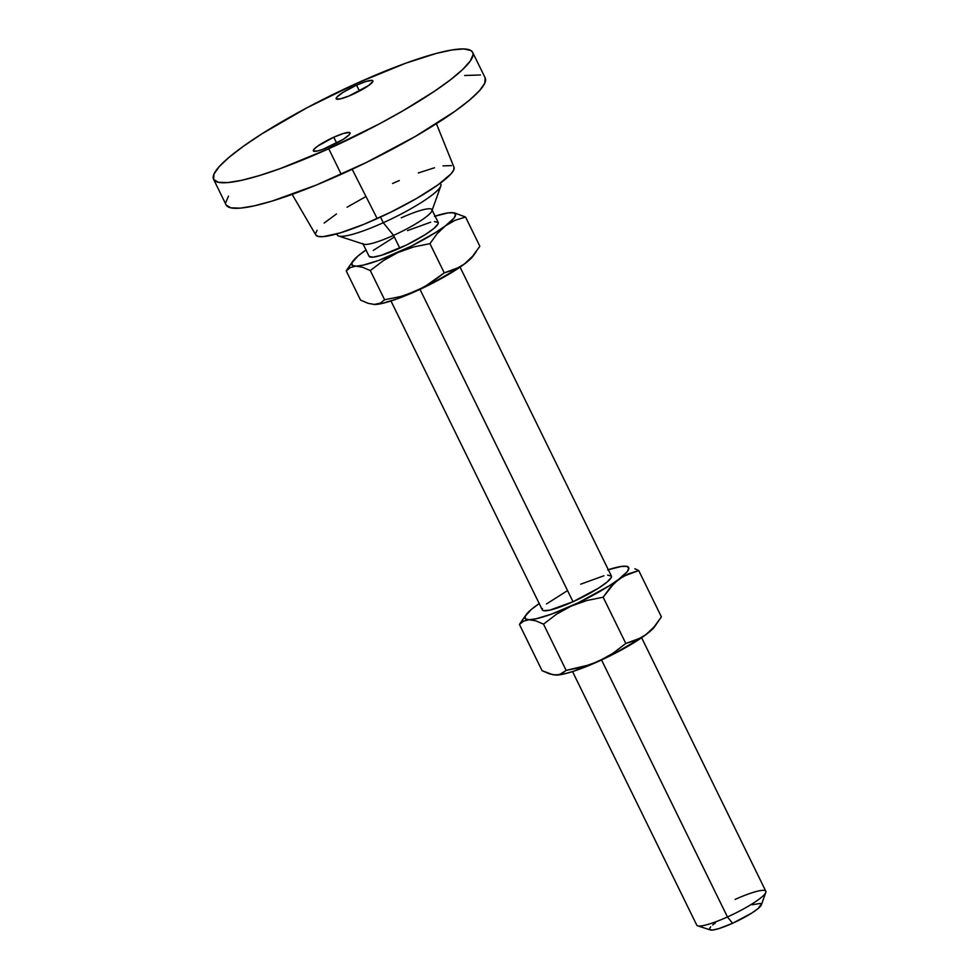 <?xml version="1.0" encoding="UTF-8"?>
<svg xmlns="http://www.w3.org/2000/svg" width="979" height="979" viewBox="0 0 979 979"><rect width="100%" height="100%" fill="white"/><g stroke="black" fill="none" stroke-linecap="round" stroke-linejoin="round"><path stroke-width="1.47" d="M352.489 94.474A20.437 3.353 153.9 0 1 336.176 98.806A20.437 3.353 153.9 0 1 356.564 85.149L359.452 91.059L356.564 85.149L343.029 92.356L336.972 97.007L336.176 98.818L340.141 98.94L348.952 95.991L368.606 85.54L372.815 81.563L372.204 80.4L366.391 81.355L356.564 85.149A20.437 3.353 153.9 0 1 372.877 80.829A20.437 3.353 153.9 0 1 352.489 94.474M329.678 146.544A20.437 3.353 153.9 0 1 313.366 150.876A20.437 3.353 153.9 0 1 333.766 137.231L336.654 143.13L333.766 137.231L317.637 146.165L314.173 149.077L313.378 150.901L317.343 151.023L322.837 149.359L343.225 139.348L349.27 134.698L350.066 132.887L349.405 132.483L343.58 133.425L333.766 137.231A20.437 3.353 153.9 0 1 350.078 132.899A20.437 3.353 153.9 0 1 329.678 146.544M735.119 899.42A38.462 6.302 153.9 0 1 765.811 892.432A38.462 6.302 153.9 0 1 727.446 916.956L601.547 659.968L727.446 916.956A38.462 6.302 -26.1 0 0 765.823 891.257L641.624 637.733M709.555 929.414L712.382 930.05L718.708 928.655L732.573 923.283L727.446 916.956L732.573 923.283A28.856 4.724 -26.1 0 0 761.356 904.89L765.811 892.432M390.976 300.981L542.305 609.88A38.462 6.302 -26.1 0 0 573.009 601.73L419.991 289.356L573.009 601.73A38.462 6.302 -26.1 0 0 611.398 576.031L607.629 575.162M336.715 233.92L337.217 234.948A57.7 9.447 -26.1 0 0 383.278 222.722L380.501 217.069L383.278 222.722L393.546 235.376A38.462 6.302 -26.1 0 0 431.91 210.864L440.819 185.949A57.7 9.447 153.9 0 1 383.278 222.722A57.7 9.447 -26.1 0 0 440.856 184.187L440.342 183.146M292.146 194.38L315.838 235.033A76.937 12.605 -26.1 0 0 377.184 218.586L352.171 169.281L377.184 218.586A76.937 12.605 -26.1 0 0 454.011 167.336L436.414 123.697M213.581 179.316L226.1 204.88A144.256 23.631 -26.1 0 0 341.243 174.299L328.724 148.747A144.256 23.631 153.9 0 1 213.581 179.316A144.256 23.631 153.9 0 1 357.519 82.958L405.857 63.158L436.193 53.453L452.102 49.941L463.826 48.95L470.899 50.541L472.612 52.279L473.077 54.628L470.25 61.077L462.541 69.631L450.242 79.96L433.832 91.671L402.907 110.823L379.252 123.941L328.724 148.747L341.243 174.299A144.256 23.631 -26.1 0 0 485.192 77.941L472.673 52.389A144.256 23.631 153.9 0 1 328.724 148.747L280.386 168.535L259.386 175.571L241.605 180.32L227.728 182.583L218.28 182.278L213.63 179.426L213.96 174.127L219.247 166.589L229.306 157.105L243.734 146.03L261.968 133.805L307.002 107.763L357.519 82.958A144.256 23.631 153.9 0 1 472.673 52.389M369.095 256.314A38.462 6.302 -26.1 0 0 399.799 248.152L393.546 235.376L399.799 248.152A38.462 6.302 -26.1 0 0 438.188 222.466L431.923 209.69A38.462 6.302 153.9 0 1 393.546 235.376A38.462 6.302 153.9 0 1 362.842 243.526L369.095 256.314L372.877 257.183L381.308 255.311L406.591 244.958L425.278 234.605L433.991 228.388L438.09 223.848L438.176 222.429L434.419 221.597M401.219 217.84A38.462 6.302 153.9 0 1 431.923 209.69M434.468 216.335L448.137 212.884L453.583 212.81L455.614 214.56L454.109 217.999L445.506 225.782L436.108 232.207L411.449 246.059L378.555 260.463L363.038 265.174L356.026 266.153L352.244 265.309L351.975 262.702L358.118 255.886L366.158 249.878M430.711 222.196L407.484 230.616M394.011 237.236L373.293 250.391M228.511 196.179L225.696 202.629M226.149 204.99L230.799 207.842L240.247 208.135L254.136 205.871L271.917 201.136L316.327 185.043L366.721 162.294L415.426 136.375L455.039 111.227L469.467 100.152L479.514 90.668L484.801 83.129L485.131 77.831M480.481 74.979L464.621 75.493M365.595 196.742L347.092 207.205M336.482 213.948L324.159 223.053M317.061 230.261L315.556 233.7M315.801 234.96L318.273 236.477L323.315 236.637L340.202 232.904L363.894 224.313L390.768 212.186L416.748 198.37L437.87 184.945L450.927 173.981L453.742 169.967L453.926 167.14M451.441 165.622L442.985 165.892M434.492 167.776L418.314 172.953M399.261 180.54L392.542 183.501M383.278 222.722A57.7 9.447 153.9 0 1 338.624 236.012L363.772 244.236A38.462 6.302 -26.1 0 0 393.546 235.376L383.278 222.722M454.489 212.896L451.27 212.627A57.7 9.447 153.9 0 1 452.078 212.639A57.7 9.447 153.9 0 1 445.506 225.782L455.1 220.287L465.539 217.032L454.489 212.896L465.539 217.032L479.845 246.243L472.686 256.155L464.291 264.122L459.616 267.181L444.258 272.86L431.164 282.833L416.662 290.885L400.949 296.466L384.6 299.77L370.295 270.571L383.389 260.598L397.878 252.545L413.603 246.965L429.952 243.649L437.111 233.736L445.506 225.782A57.7 9.447 153.9 0 1 397.878 252.545A57.7 9.447 153.9 0 1 356.026 266.153L362.695 267.304L370.295 270.571L383.389 260.598L397.878 252.545L413.603 246.965L429.952 243.649L444.258 272.86L429.952 243.649L437.111 233.736L445.506 225.782L455.1 220.287L465.539 217.032L479.845 246.243L472.686 256.155L464.291 264.122A57.7 9.447 -26.1 0 0 473.249 255.849L476.394 251.407M352.819 261.258L346.223 270.865L350.531 267.463L356.026 266.153A57.7 9.447 153.9 0 1 352.819 261.258A57.7 9.447 153.9 0 1 361.777 252.998L361.765 253.01M361.777 252.998L361.777 252.998A57.7 9.447 153.9 0 1 365.999 249.988M451.27 212.627L451.258 212.627A57.7 9.447 153.9 0 0 435.092 216.139M349.674 265.701L346.223 270.865L360.529 300.076L346.223 270.865L350.531 267.463L356.026 266.153L362.695 267.304L370.295 270.571L384.6 299.77L380.28 303.184L374.798 304.493L368.116 303.343L360.529 300.076L368.116 303.343L374.798 304.493A57.7 9.447 -26.1 0 0 416.662 290.885L400.949 296.466L384.6 299.77L380.28 303.184L373.99 304.481A57.7 9.447 -26.1 0 0 373.99 304.481A57.7 9.447 -26.1 0 0 374.798 304.493L373.954 304.481M424.115 287.128L416.662 290.885A57.7 9.447 -26.1 0 0 464.291 264.122L454.697 269.604L444.258 272.86L424.115 287.128M473.261 255.825L467.95 261.222L459.91 267.243L430.234 284.399L397.327 298.803L381.822 303.514L374.798 304.493M607.678 569.9L621.347 566.449L626.793 566.388L628.824 568.126L627.319 571.565L618.716 579.348L609.317 585.772L577.891 602.954L551.764 614.029L536.247 618.74L529.235 619.719L525.454 618.875L525.185 616.268L531.328 609.452L539.368 603.443M542.415 608.497L542.329 609.905L543.565 610.663L549.782 610.15L573.009 601.73L598.499 588.171L607.2 581.954L611.3 577.414L611.385 576.007L460.069 267.132M603.921 575.762L580.694 584.182M567.22 590.802L546.502 603.957M608.302 569.705A57.7 9.447 153.9 0 1 624.48 566.192A57.7 9.447 153.9 0 1 625.287 566.205A57.7 9.447 153.9 0 1 618.716 579.348L628.322 573.853L638.749 570.598L661.4 616.856L654.229 626.768L645.846 634.722A57.7 9.447 -26.1 0 0 654.804 626.462L649.505 631.834L641.465 637.843L611.789 655.012L590.472 664.594L566.156 670.382L543.504 624.137L556.574 614.176L571.1 606.111A57.7 9.447 153.9 0 1 529.235 619.719L535.917 620.882L543.504 624.137L556.574 614.176L571.1 606.111L586.788 600.531L603.162 597.214L610.333 587.302L618.716 579.348A57.7 9.447 153.9 0 1 571.1 606.111L586.788 600.531L603.162 597.214L625.814 643.46L612.744 653.421L598.218 661.486L573.168 671.386L563.378 674.115L555.509 675.082A57.7 9.447 -26.1 0 0 555.546 675.082A57.7 9.447 -26.1 0 0 556.366 675.094L555.497 675.082M526.029 614.824L519.433 624.443L523.753 621.029L529.235 619.719A57.7 9.447 153.9 0 1 526.029 614.824A57.7 9.447 153.9 0 1 534.987 606.564L534.975 606.576A57.7 9.447 153.9 0 1 539.209 603.553M624.48 566.192L627.686 566.462M634.857 568.75L638.749 570.598L634.857 568.75M715.576 922.744L712.688 924.959M710.681 926.856L709.628 928.361M572.531 671.582L696.742 925.106A38.462 6.302 -26.1 0 0 727.446 916.956A38.462 6.302 153.9 0 1 697.672 925.816L710.252 929.928A28.856 4.724 -26.1 0 0 732.573 923.283L751.688 913.113L758.223 908.451L761.356 903.984M760.426 903.421L752.202 904.755M654.804 626.462L661.4 616.856L638.749 570.598L623.403 576.276L614.347 583.043L603.162 597.214L625.814 643.46L612.744 653.421L598.218 661.486A57.7 9.447 -26.1 0 0 645.846 634.722L636.24 640.217L625.814 643.46L641.159 637.794L645.846 634.722L654.229 626.768M556.366 675.094A57.7 9.447 -26.1 0 0 598.218 661.486L582.529 667.066L566.156 670.382L559.266 674.739L553.147 674.825L542.085 670.688L519.433 624.443L523.753 621.029L529.235 619.719L535.917 620.882L543.504 624.137L566.156 670.382L561.836 673.797L556.366 675.094L549.672 673.944L542.085 670.688L519.433 624.443L522.884 619.279"/></g></svg>
